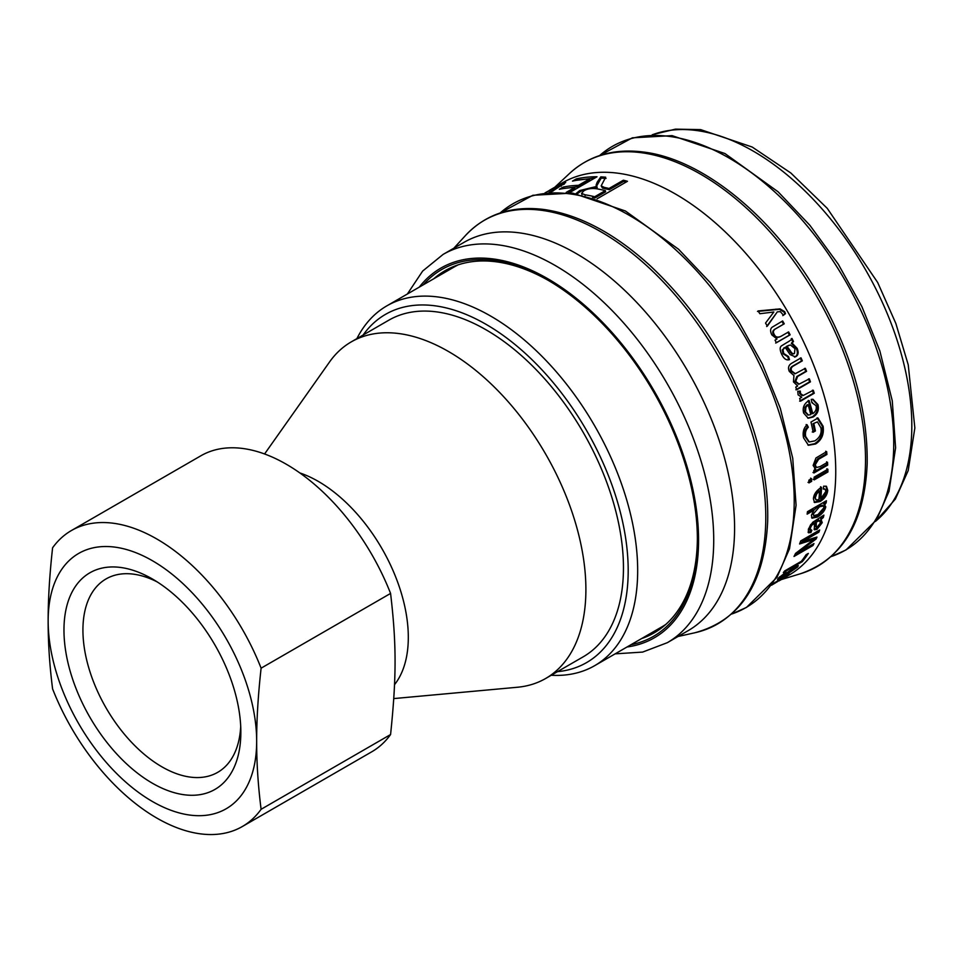 <?xml version="1.0" encoding="UTF-8"?>
<svg xmlns="http://www.w3.org/2000/svg" width="963" height="963" viewBox="0 0 963 963"><rect width="100%" height="100%" fill="white"/><g stroke="black" fill="none" stroke-linecap="round" stroke-linejoin="round"><path stroke-width="1.44" d="M551.233 675.268A207.755 119.954 -120 0 0 594.64 665.686A207.755 119.954 -120 0 0 594.64 425.778A207.755 119.954 -120 0 0 386.885 305.837L454.175 266.98A207.755 119.954 60 0 1 458.171 264.849M665.782 624.433A207.755 119.954 60 0 1 661.93 626.829L594.64 665.686M386.885 305.837A207.755 119.954 -120 0 0 356.876 338.639M363.111 335.04A201.05 116.078 60 0 1 586.551 430.449A201.05 116.078 60 0 1 557.457 671.668M264.572 453.982L329.551 361.968A194.357 112.214 60 0 1 351.29 341.865L388.847 320.173A194.357 112.214 60 0 1 583.205 432.387A194.357 112.214 60 0 1 583.205 656.814L545.648 678.494A194.357 112.214 60 0 1 517.36 687.257L393.771 698.584M351.29 341.865A194.357 112.214 60 0 1 545.648 454.079A194.357 112.214 60 0 1 545.648 678.494M299.842 472.941A127.333 73.513 60 0 1 392.17 568.627A127.333 73.513 60 0 1 394.517 684.669M390.581 734.54L261.105 809.293C258.108 785.724 256.627 763.069 256.664 741.293A147.435 85.129 60 0 1 152.407 801.493A147.435 85.129 60 0 1 48.15 620.918C48.114 599.191 49.595 574.815 52.592 547.791A170.896 98.671 60 0 1 71.406 530.541L200.87 455.788A170.896 98.671 60 0 1 390.581 593.425C396.563 644.115 396.563 676.941 390.581 734.54A170.896 98.671 60 0 1 371.766 751.79L242.303 826.543A170.896 98.671 60 0 1 52.592 688.906C49.595 665.349 48.114 642.682 48.15 620.918A147.435 85.129 60 0 1 152.407 560.719A147.435 85.129 60 0 1 256.664 741.293C256.627 719.566 258.108 695.202 261.105 668.178L390.581 593.425M71.406 530.541A170.896 98.671 60 0 1 261.105 668.178M63.967 630.043A125.07 72.213 -120 0 0 152.407 783.232A125.07 72.213 -120 0 0 240.846 732.169A125.07 72.213 -120 0 0 152.407 578.992A125.07 72.213 -120 0 0 63.967 630.043M240.714 726.463A111.66 64.473 60 0 1 217.71 772.338A111.66 64.473 60 0 1 131.666 742.425A111.66 64.473 60 0 1 82.926 630.043A111.66 64.473 60 0 1 106.05 578.932A111.66 64.473 60 0 1 157.282 581.953M261.105 809.293A170.896 98.671 60 0 1 242.303 826.543M779.019 580.894L788.841 575.224A226.522 130.787 -120 0 0 809.919 355.901A226.522 130.787 -120 0 0 618.21 173.244A226.522 130.787 -120 0 0 562.32 182.886L552.196 188.724L561.345 183.825L565.714 182.489L550.788 192.299M576.006 193.599L579.738 190.542L596.904 186.377L596.109 185.137L597.132 182.296L600.804 176.879A226.522 130.787 60 0 1 605.679 177.216L601.165 185.859L604.319 187.412A226.522 130.787 60 0 1 609.037 188.471L623.362 180.213A226.522 130.787 60 0 1 627.479 181.285L597.108 198.811M596.145 185.329L597.229 187.592C590.536 187.52 584.83 188.904 580.123 191.757L579.738 190.542M784.689 311.663L785.471 313.661L783.473 315.238L780.295 311.627L777.334 311.843L767.33 326.144A226.522 130.787 -120 0 0 765.537 323.074L773.843 312L759.855 313.721A226.522 130.787 -120 0 0 758.098 310.941L780.054 308.894L784.689 311.663L784.026 312.072L784.809 314.058L785.471 313.661M809.377 378.844A226.522 130.787 60 0 1 810.449 381.842L796.714 389.774A226.522 130.787 -120 0 0 795.751 387.09L797.689 385.97L793.464 381.902L793.933 375.498L789.311 371.429C787.782 367.878 788.553 365.182 791.622 363.304L801.047 357.875A226.522 130.787 60 0 1 802.323 360.848L793.668 365.844C791.297 367.132 790.611 368.829 791.61 370.924L795.306 373.692L805.381 368.323A226.522 130.787 60 0 1 806.561 371.321L797.641 376.461L795.739 381.408L799.097 384.129L809.377 378.844M813.916 423.901A226.522 130.787 60 0 1 815.408 430.955L813.169 432.243A226.522 130.787 -120 0 0 810.966 422.071L817.984 418.014L823.112 426.26C824.208 434.205 821.692 440.127 815.553 444.003L808.426 445.267L803.551 437.816C802.468 432.363 803.636 428.005 807.066 424.743L808.342 427.247C805.838 429.667 804.96 432.772 805.706 436.564L809.305 441.957L814.879 440.873C819.934 437.539 821.933 433.169 820.873 427.753L817.431 421.878L813.013 423.696L814.493 430.702L815.408 430.955M811.568 478.635A226.522 130.787 60 0 1 811.64 481.356L808.968 482.908A226.522 130.787 -120 0 0 808.896 480.176L811.568 478.635M813.964 543.565A226.522 130.787 60 0 1 812.965 545.515L794.006 556.47A226.522 130.787 -120 0 0 795.558 553.388L813.867 539.473L799.603 543.963A226.522 130.787 -120 0 0 800.71 540.929L819.669 529.987A226.522 130.787 60 0 1 818.887 532.166L803.022 541.326L816.961 537.053A226.522 130.787 60 0 1 816.118 538.979L797.821 552.882L813.964 543.565M772.579 583.843L789.395 574.141A226.522 130.787 60 0 1 787.866 575.284L771.76 584.95M566.208 192.407L574.646 187.532A226.522 130.787 -120 0 0 559.347 189.29L563.15 187.099A226.522 130.787 60 0 1 578.462 185.341L589.416 179.01A226.522 130.787 -120 0 0 572.504 181.116L576.307 178.913A226.522 130.787 60 0 1 597.024 176.771L569.422 192.708M548.994 192.431L552.666 190.373C561.056 185.341 562.825 183.825 557.962 185.811L545.046 192.853M549.271 190.421L552.196 188.724M561.26 186.208L560.647 184.992L557.962 185.811M771.568 585.203L777.671 581.544M784.424 574.899L784.797 575.429L785.026 574.225L794.391 567.243L798.375 565.702L797.448 567.147L784.267 576.187L777.526 579.678L778.224 578.185L786.049 572.154L779.512 577.956L784.135 575.501M779.753 576.753L779.512 577.956M808.33 553.412A226.522 130.787 60 0 1 802.263 561.67L783.316 572.612A226.522 130.787 -120 0 0 784.664 570.939L801.372 561.285A226.522 130.787 -120 0 0 806.091 554.712L808.33 553.412M822.498 516.349L820.608 518.142L822.221 522.68L816.949 529.373L814.361 529.77L814.457 523.186L811.689 525.341L810.22 528.362L810.172 530.372L811.857 530.252L810.882 532.563L808.402 532.768L808.378 529.144L812.688 522.307L823.895 515.109A226.522 130.787 60 0 1 823.329 517.504L821.595 518.997M825.303 501.386L823.437 503.312L825.785 506.863C824.834 510.775 822.065 514.17 817.467 517.035L812.014 518.19L811.412 515.265L813.916 510.221L807.126 514.146A226.522 130.787 -120 0 0 807.463 511.678L826.423 500.736A226.522 130.787 60 0 1 826.11 503.023L824.376 504.022L825.243 504.335M825.845 491.443L825.122 489.252L823.257 489.048L823.69 486.159L826.483 486.351L827.747 490.348C827.241 495.018 824.677 498.762 820.043 501.554L814.542 502.542L813.398 498.774C813.783 494.356 816.299 490.661 820.933 487.675L821.547 487.326A226.522 130.787 60 0 1 820.789 498.69L825.845 491.443M827.855 469.234A226.522 130.787 60 0 1 827.927 471.966L814.18 479.899A226.522 130.787 -120 0 0 814.108 477.166L827.855 469.234M814.59 468.849L815.757 469.366L813.133 465.442L815.962 457.979L826.651 451.635A226.522 130.787 60 0 1 826.928 454.464L818.574 459.291L815.204 464.864L816.552 467.5L820.031 466.622L827.53 462.288A226.522 130.787 60 0 1 827.686 465.057L813.94 472.989A226.522 130.787 -120 0 0 813.807 470.498L815.757 469.366L815.035 469.125M816.034 405.676L811.881 402.654L811.267 399.368L812.953 399.272L817.936 404.58C819.248 410.033 817.623 414.186 813.073 417.027L808.222 418.219L803.636 413.031C802.348 407.927 803.961 403.882 808.475 400.873L809.101 400.524A226.522 130.787 60 0 1 812.784 413.693C815.757 411.502 816.841 408.842 816.034 405.676M812.531 402.618L811.881 402.654M813.302 390.256A226.522 130.787 60 0 1 814.253 393.253L800.518 401.186A226.522 130.787 -120 0 0 799.651 398.489L801.734 397.286L798.086 394.818L797.773 391.315L800.301 391.11L800.542 393.602L803.226 395.48L813.302 390.256M799.446 391.11L799.687 393.59L801.89 395.468L803.226 395.48M791.237 338.699L792.742 341.745L791.333 343.31L796.377 348.534C798.002 352.518 797.593 355.263 795.149 356.755L790.081 354.589L785.182 347.366L782.967 349.701L783.786 353.517L788.504 356.551L789.516 359.632C786.434 360.619 783.81 358.814 781.655 354.203C779.753 349.894 779.705 347.113 781.499 345.861L786.687 342.684C790.25 340.697 792.019 339.277 791.971 338.434A226.522 130.787 60 0 1 793.488 341.504L792.08 343.057L797.135 348.329C798.772 352.338 798.375 355.094 795.932 356.587L794.896 356.996M788.613 331.91A226.522 130.787 60 0 1 790.129 334.823L776.395 342.756A226.522 130.787 -120 0 0 775.034 340.132L776.985 339L771.82 334.871C770.147 331.441 770.219 328.925 772.025 327.3L782.642 320.956A226.522 130.787 60 0 1 784.255 323.821L775.901 328.648C773.361 330.02 772.783 331.91 774.18 334.305C775.408 337.194 777.719 337.844 781.125 336.231L788.613 331.91M779.717 336.906L781.125 336.231M787.903 332.211L789.407 335.112L790.129 334.823M781.968 321.329L783.557 324.182L775.215 328.997C772.675 330.369 772.097 332.247 773.482 334.643C774.697 337.519 777.009 338.145 780.403 336.544M789.407 335.112L775.672 343.045M783.557 324.182L784.255 323.821M791.333 343.31L792.08 343.057M792.742 341.745L793.488 341.504M785.182 347.366L782.221 349.942L783.027 353.734L787.734 356.743L788.733 359.813M795.149 356.755L794.499 357.056M789.672 345.199L786.253 346.548L789.431 350.821C791.117 353.662 792.537 354.601 793.668 353.638M788.938 345.284L787 346.295L790.19 350.604C791.887 353.469 793.307 354.408 794.451 353.445L794.993 348.678L790.418 344.959M794.451 353.445L793.548 353.698M786.253 346.548L787 346.295M787.108 346.066L787.854 345.825M787.734 356.743L788.504 356.551M782.221 349.942L782.967 349.701M812.435 390.22L813.386 393.205L814.253 393.253M813.386 393.205L799.651 401.138M808.234 400.452L811.881 413.536L812.784 413.693M812.519 399.248L817.057 404.448C818.357 409.877 816.732 414.006 812.182 416.859L807.776 418.111M808.126 404.773L805.838 407.421L805.537 411.911L808.463 415.065L810.834 414.62A226.522 130.787 -120 0 0 808.126 404.773L807.247 404.677L804.96 407.313L804.659 411.779L808.029 414.945M826.591 461.819L826.736 464.575L827.686 465.057M825.7 451.238L825.989 454.042L817.635 458.87L814.265 464.419L816.106 467.175M826.736 464.575L813.001 472.508M825.989 454.042L826.928 454.464M826.904 468.728L826.976 471.437L827.927 471.966M826.976 471.437L813.229 479.369M825.122 489.252L823.365 488.373M820.596 486.736L819.85 498.027L820.789 498.69M825.977 486.11L826.808 489.71C826.302 494.356 823.726 498.088 819.104 500.88L814.108 502.144M819.525 491.178L818.574 490.564L815.902 493.056L814.361 497.028L816.046 499.941L818.899 499.653A226.522 130.787 -120 0 0 819.525 491.178L816.853 493.67L815.3 497.654L816.046 499.941M825.171 502.313L826.11 503.023M813.916 510.221L812.977 509.511L807.319 512.785M824.689 504.082L824.846 506.129C823.907 510.029 821.138 513.399 816.54 516.264L811.628 517.709M813.097 511.329L812.447 513.171L813.759 515.626L817.96 514.603L823.919 507.718L823.461 505.948L819.453 506.815L813.374 513.893L813.759 515.626M823.461 505.948L822.534 505.238L818.514 506.117L813.819 510.149M822.414 516.722L823.329 517.504M810.942 529.409L809.979 531.72L808.077 532.154M814.457 523.186L813.542 522.391L810.762 524.534L809.305 527.543L809.257 529.53L810.172 530.372M820.608 518.142L821.307 521.862L816.046 528.518L814.048 529.156M818.442 519.876L820.344 520.899L818.442 519.876L815.36 521.332L815.36 526.448L817.623 527.074L820.548 523.21L819.369 520.67L816.287 522.127L816.263 527.291M815.36 521.332L816.287 522.127M816.215 520.851L817.13 521.645M809.979 531.72L810.882 532.563M810.762 524.534L811.689 525.341M801.685 560.899L802.263 561.67M797.448 567.147L796.678 566.063L795.667 567.002M785.868 573.707L785.086 574.165M786.482 572.877L786.795 573.322C785.567 574.586 786.181 574.526 788.637 573.141L795.498 568.278C796.666 567.038 795.895 567.159 793.175 568.664L786.193 574.189L785.435 573.093M795.498 568.278L796.016 567.496L795.245 566.413M560.911 185.51L564.402 183.993M601.165 185.859L602.513 188.098L609.302 189.675L623.627 181.417L626.143 182.055M623.627 181.417L623.362 180.213M596.458 186.353L601.189 178.095L606.04 178.432M577.234 193.816L580.123 191.757M592.534 197.391A225.186 130.005 60 0 1 594.953 197.957L605.619 191.806L605.354 190.602A226.522 130.787 -120 0 0 596.627 188.784C591.438 188.074 587.165 188.772 583.783 190.891L581.592 193.37L584.998 194.779A226.522 130.787 60 0 1 594.701 196.753L605.354 190.602M581.592 193.37L581.989 194.731M594.953 197.957L594.701 196.753M609.302 189.675L609.037 188.471M602.513 188.098L602.2 186.882M601.189 178.095L600.804 176.879M576.548 180.31L594.893 178.011M576.849 180.129L576.307 178.913M563.186 188.592L578.895 186.557L589.85 180.237L589.416 179.01M568.423 192.612L575.092 188.76L574.646 187.532M578.895 186.557L578.462 185.341M563.68 188.303L563.15 187.099M812.146 544.613L812.965 545.515M815.48 537.51L813.675 539.268M818.141 530.866L802.119 540.448L803.022 541.326M813.867 539.473L812.989 538.558L800.097 542.663M797.773 552.834L795.065 554.399M797.171 552.172L797.821 552.882M815.24 538.064L816.118 538.979M817.984 531.287L818.887 532.166M810.629 478.13L810.69 480.838L811.64 481.356M810.69 480.838L808.017 482.379M817.431 421.878L813.013 423.696M806.163 424.551L807.427 427.042C804.936 429.45 804.057 432.531 804.779 436.299L808.848 441.776M817.081 417.822L822.197 426.007C823.281 433.916 820.753 439.802 814.626 443.678L807.957 445.087M814.493 430.702L812.254 431.99M807.427 427.042L808.342 427.247M808.547 378.868L809.606 381.854L810.449 381.842M804.562 368.408L805.742 371.393L796.822 376.533L794.908 381.456L798.676 384.117M800.253 358.019L801.529 360.993L792.874 365.988C790.503 367.264 789.816 368.961 790.804 371.044L794.908 373.716M809.606 381.854L795.871 389.786M805.742 371.393L806.561 371.321M801.529 360.993L802.323 360.848M757.484 311.422L779.404 309.316L784.026 312.072M777.334 311.843L766.656 326.529M784.809 314.058L782.811 315.635M615.116 653.853L642.646 652.083L667.299 642.694L688.148 630.657A224.174 129.427 -120 0 0 709.021 413.596A224.174 129.427 -120 0 0 519.286 232.829A224.174 129.427 -120 0 0 463.973 242.363L443.124 254.401L422.661 271.06L407.361 294.016M630.97 644.704A211.776 122.265 -120 0 0 697.381 539.388A211.776 122.265 -120 0 0 547.634 280.016A211.776 122.265 -120 0 0 493.995 260.516A211.776 122.265 -120 0 0 423.214 284.855M433.832 278.728A209.091 120.724 60 0 1 444.978 270.747A209.091 120.724 60 0 1 496.571 261.852A209.091 120.724 60 0 1 548.585 280.558M697.381 538.281A209.091 120.724 60 0 1 654.07 632.92A209.091 120.724 60 0 1 641.587 638.577M652.529 134.712A224.174 129.427 60 0 1 696.526 130.511A224.174 129.427 60 0 1 881.939 301.503A224.174 129.427 60 0 1 875.656 521.2M831.189 556.566A233.094 134.579 -120 0 0 872.117 336.737A233.094 134.579 -120 0 0 669.875 136.481A233.094 134.579 -120 0 0 599.648 155.537M641.599 152.744A233.154 134.615 -120 0 0 569.675 173.34C589.38 155.356 614.045 148.266 643.657 152.058C703.845 159.28 775.709 218.89 819.982 297.374C852.123 354.697 867.856 410.118 867.182 463.66C864.63 522.367 842.493 559.022 800.771 573.635A233.154 134.615 -120 0 0 844.575 354.829A233.154 134.615 -120 0 0 641.599 152.744M773.482 334.643L774.18 334.305M775.215 328.997L775.901 328.648M789.431 350.821L790.19 350.604M783.027 353.734L783.786 353.517M783.822 347.944L784.568 347.703M796.377 348.534L797.135 348.329M799.687 393.59L800.542 393.602M804.659 411.779L805.537 411.911M804.96 407.313L805.838 407.421M812.182 416.859L813.073 417.027M817.057 404.448L817.936 404.58M814.265 464.419L815.204 464.864M817.635 458.87L818.574 459.291M814.361 497.028L815.3 497.654M815.902 493.056L816.853 493.67M819.104 500.88L820.043 501.554M826.808 489.71L827.747 490.348M812.447 513.171L813.374 513.893M818.514 506.117L819.453 506.815M816.54 516.264L817.467 517.035M824.846 506.129L825.785 506.863M815.288 524.486L816.203 525.304M809.305 527.543L810.22 528.362M812.928 522.728L813.855 523.523M816.046 528.518L816.949 529.373M821.307 521.862L822.221 522.68M553.015 191.095L552.666 190.373M561.971 185.004L561.345 183.825M585.167 195.441L584.998 194.779M604.608 188.628L604.319 187.412M597.505 183.512L597.132 182.296M810.316 539.449L811.207 540.351M804.779 436.299L805.706 436.564M814.626 443.678L815.553 444.003M822.197 426.007L823.112 426.26M794.908 381.456L795.739 381.408M796.822 376.533L797.641 376.461M790.804 371.044L791.61 370.924M792.874 365.988L793.668 365.844M779.404 309.316L780.054 308.894M775.347 309.556L775.985 309.111M500.098 213.004L532.852 195.284L572.576 193.094L625.408 210.993L678.566 249.248L710.393 282.785L738.741 321.63L762.395 364.11L780.319 408.36L792.742 458.268L796.088 505.238L789.504 548.79L776.948 577.367L746.481 607.424L731.639 614.045A233.094 134.579 -120 0 0 772.603 394.192A233.094 134.579 -120 0 0 570.349 193.936A233.094 134.579 -120 0 0 500.134 212.992M541.916 210.355A233.094 134.579 -120 0 0 465.406 235.598C485.593 214.135 511.835 205.444 544.143 209.513C579.257 214.665 614.599 233.383 650.133 265.668C696.418 309.159 730.339 362.196 751.886 424.779C763.202 459.026 768.45 491.323 767.655 521.657C764.61 583.494 740.294 620.545 694.72 632.799A233.094 134.579 -120 0 0 746.722 417.436A233.094 134.579 -120 0 0 541.916 210.355M667.299 642.694A224.174 129.427 -120 0 0 688.16 425.634A224.174 129.427 -120 0 0 498.437 244.879A224.174 129.427 -120 0 0 443.124 254.401M419.266 287.143A213.449 123.24 60 0 1 493.574 258.999A213.449 123.24 60 0 1 682.875 453.621A213.449 123.24 60 0 1 627.021 646.992M652.24 134.724L675.484 129.138L700.667 129.62L752.175 147.026L790.828 172.991L827.241 208.333L877.666 282.472L895.843 323.448L908.241 364.833L914.85 427.969L908.217 470.534L895.349 499.123L875.499 521.428M599.612 155.549L632.378 137.829L672.09 135.639L724.934 153.538L778.092 191.793L809.907 225.33L838.255 264.175L861.909 306.655L879.845 350.905L892.268 400.813L895.602 447.783L889.018 491.335L876.462 519.912L845.995 549.969L831.153 556.59M781.318 579.57L800.771 573.635M554.796 187.231L569.675 173.34M807.56 414.909L808.463 415.065M815.601 467.031L816.552 467.5M808.366 441.656L809.305 441.957M798.255 384.165L799.097 384.129M794.487 373.788L795.306 373.692M678.024 636.495L694.72 632.799M453.85 248.213L465.406 235.598"/></g></svg>
